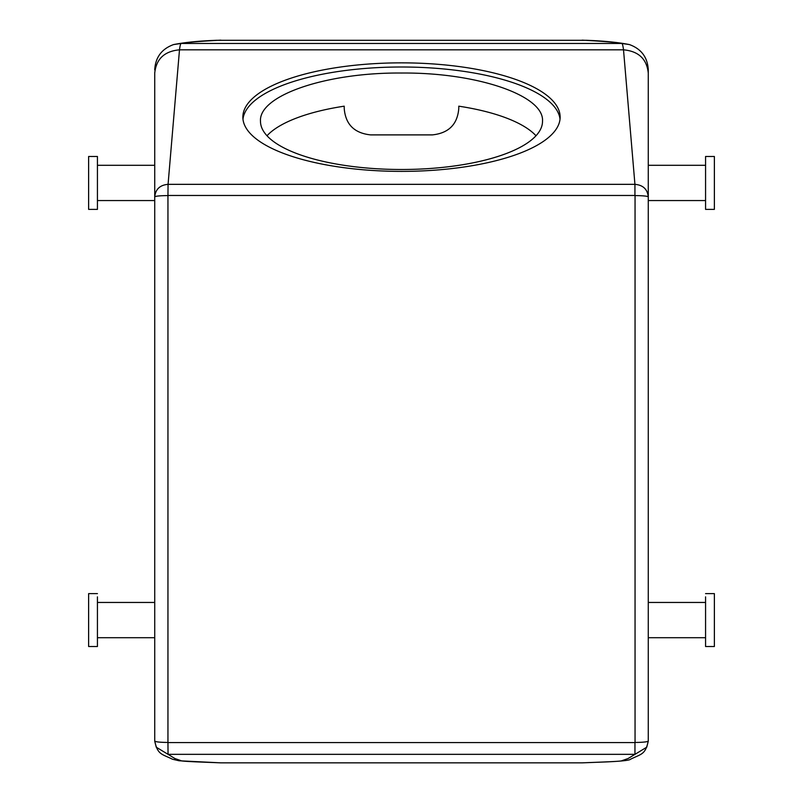 <?xml version="1.0" encoding="UTF-8"?>
<svg xmlns="http://www.w3.org/2000/svg" width="803" height="803" viewBox="0 0 803 803"><rect width="100%" height="100%" fill="white"/><g stroke="black" fill="none" stroke-linecap="round" stroke-linejoin="round"><path stroke-width="1.2" d="M535.992 135.747A141.017 48.23 0 0 0 458.784 106.177L458.784 108.455C457.499 124.365 448.686 133.178 432.345 134.894L370.655 134.894C354.314 133.178 345.501 124.365 344.216 108.455L344.216 106.177A141.017 48.23 0 0 0 267.008 135.747M542.517 121.263C544.454 95.487 476.852 72.36 401.5 73.033C326.148 72.36 258.546 95.487 260.483 121.263A141.017 48.23 0 0 0 401.5 169.493A141.017 48.23 0 0 0 542.517 121.263M154.728 741.049L154.728 741.099C157.699 754.8 161.624 753.866 172.464 759.226L179.069 760.772L220.825 762.85L582.175 762.85L604.539 761.997C621.03 761.294 629.703 760.371 630.536 759.226C641.376 753.866 645.301 754.8 648.272 741.099M156.244 747.202L154.728 741.018C155.511 741.892 159.917 742.373 167.947 742.454L168.048 754.338L156.254 747.202L154.728 741.018L154.728 73.103C156.194 58.97 164.444 51.211 179.491 49.826C180.013 45.761 180.565 43.643 181.167 43.462L173.568 44.577C184.881 42.358 199.114 40.933 216.268 40.311L586.732 40.311C603.886 40.933 618.119 42.358 629.432 44.577L621.833 43.462C615.961 42.348 602.742 41.244 582.175 40.15M560.022 119.185A158.643 54.263 0 0 0 401.5 67A158.643 54.263 0 0 0 242.978 119.185M168.048 742.564L634.952 742.564L634.952 754.338L168.048 754.338L174.903 758.524L180.976 760.642C180.223 761.405 203.249 762.127 220.825 762.85M154.728 73.103L154.728 106.086M173.659 44.546C161.764 48.832 155.451 57.244 154.728 69.781L154.728 69.891M97.434 200.549L154.728 200.549L154.728 167.456M582.175 762.85C599.751 762.127 622.777 761.405 622.024 760.642L628.097 758.524L646.756 747.191L648.272 741.018L648.272 73.103C646.806 58.97 638.556 51.211 623.509 49.826C622.987 45.751 622.435 43.623 621.833 43.462L181.167 43.462C187.009 42.348 200.228 41.244 220.825 40.15M629.341 44.546C641.236 48.832 647.549 57.244 648.272 69.781L648.272 105.625M705.566 200.549L648.272 200.549L648.272 167.456M242.857 117.118A158.643 54.263 0 0 0 401.5 171.38A158.643 54.263 0 0 0 560.143 117.118A158.643 54.263 0 0 0 401.5 62.855A158.643 54.263 0 0 0 242.857 117.118M154.728 196.896L154.728 196.896C155.511 189.237 159.968 185.041 168.068 184.339L179.491 49.826L623.509 49.826L634.932 184.339L168.068 184.339L167.947 195.601A13.219 1.295 180 0 0 154.728 196.896L154.728 196.896M634.932 195.47L635.053 195.601A13.219 1.295 0 0 1 648.272 196.896L648.272 196.896C647.489 189.237 643.032 185.041 634.932 184.339L634.932 195.47L168.068 195.47M634.952 742.564L635.053 742.454A13.219 1.435 0 0 0 648.272 741.018L646.756 747.191M97.434 156.485L97.434 209.372L88.621 209.372L88.621 156.485L97.434 156.485M97.434 593.628L88.621 593.628L88.621 646.515L97.434 646.515L97.434 596.87M705.566 159.727L705.566 209.372L714.379 209.372L714.379 156.485L705.566 156.485L705.566 159.727M705.566 593.628L714.379 593.628L714.379 646.515L705.566 646.515L705.566 596.87M167.947 742.454L167.947 195.601M635.053 195.601L635.053 742.454M97.434 165.298L154.728 165.298M154.728 602.451L97.434 602.451M154.728 637.702L97.434 637.702M648.272 73.103L648.272 73.695M648.272 165.298L705.566 165.298M705.566 637.702L648.272 637.702M705.566 602.451L648.272 602.451"/></g></svg>
